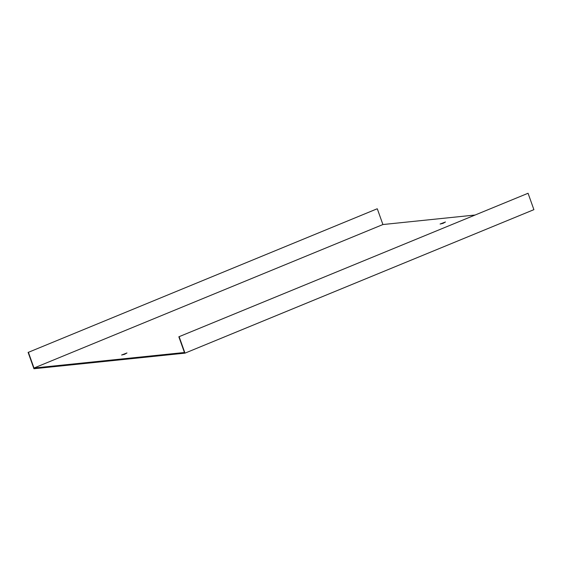 <?xml version="1.0" encoding="UTF-8"?>
<svg xmlns="http://www.w3.org/2000/svg" width="562" height="562" viewBox="0 0 562 562"><rect width="100%" height="100%" fill="white"/><g stroke="black" fill="none" stroke-linecap="round" stroke-linejoin="round"><path stroke-width="0.84" d="M28.402 352.318L377.011 208.853L28.402 352.318L33.994 368.033L184.448 352.5L178.849 336.786L528.062 193.265L178.849 336.786M528.062 193.265L533.9 209.654L184.989 353.147L179.152 336.757M28.1 352.346L33.938 368.735L184.989 353.147M377.313 208.825L382.912 224.54L33.994 368.033M445.455 221.99L440.095 224.034L443.032 223.339L445.455 221.99M126.97 352.964L121.61 355.015L124.546 354.313L126.97 352.964M382.912 224.54L474.869 215.049"/></g></svg>
